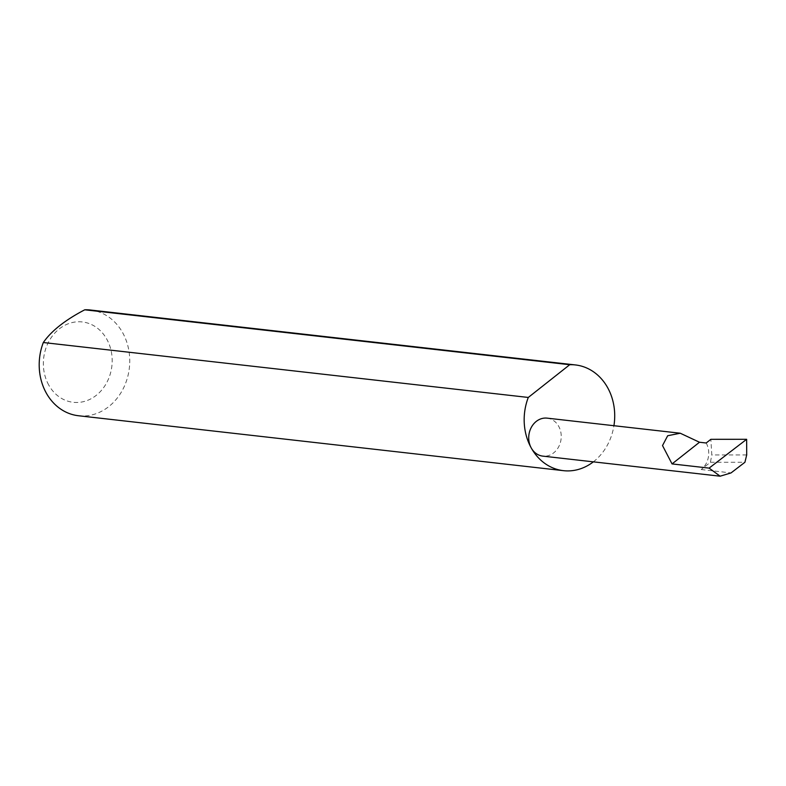 <?xml version="1.0" encoding="UTF-8"?>
<svg xmlns="http://www.w3.org/2000/svg" width="786" height="786" viewBox="0 0 786 786"><rect width="100%" height="100%" fill="white"/><g stroke="black" fill="none" stroke-linecap="round" stroke-linejoin="round"><path stroke-width="0.59" stroke-dasharray="3.93 2.95" d="M547.125 418.142A19.11 16.221 -83.5 0 1 558.689 426.297A19.11 16.221 -83.5 0 1 558.679 446.802A19.11 16.221 -83.5 0 1 542.821 456.126M48.742 385.052A40.43 34.329 -83.5 0 1 59.274 328.902A40.43 34.329 -83.5 0 1 106.788 339.198A40.43 34.329 -83.5 0 1 96.256 395.348A40.43 34.329 -83.5 0 1 48.742 385.052M78.482 415.745A53.202 45.166 96.5 0 0 122.636 389.787A53.202 45.166 96.5 0 0 122.655 332.714A53.202 45.166 96.5 0 0 90.459 310.018M593.351 461.844A53.202 45.166 96.5 0 0 613.935 425.707M706.192 442.999A19.11 16.221 -83.5 0 1 701.21 469.537L710.416 462.266L711.802 454.956L710.858 439.315M746.7 454.947L711.802 454.956M710.416 462.266L744.922 462.266M701.21 469.537L731.039 472.917"/><path stroke-width="1.18" d="M699.491 442.243L680.244 433.224L667.668 435.749L662.519 445.574L672.05 463.917L699.491 442.243L706.192 442.999L710.858 439.315L746.641 439.305L709.11 468.112L720.133 476.198L731.039 472.917L744.922 462.266L746.7 454.947L746.641 439.305M613.935 425.707A53.202 45.166 96.5 0 0 607.627 387.636A53.202 45.166 96.5 0 0 575.431 364.94L90.459 310.018A53.202 45.166 96.5 0 0 84.75 309.802C65.159 320.04 51.345 330.955 43.318 342.529L528.29 397.451A53.202 45.166 96.5 0 0 531.257 447.971A19.11 16.221 -83.5 0 1 531.267 427.466A19.11 16.221 -83.5 0 1 547.125 418.142L680.244 433.224M43.318 342.529A53.202 45.166 96.5 0 0 46.286 393.049A53.202 45.166 96.5 0 0 78.482 415.745L563.454 470.667A53.202 45.166 96.5 0 0 593.351 461.844M720.133 476.198L542.821 456.126A19.11 16.221 -83.5 0 1 531.257 447.971A53.202 45.166 96.5 0 0 563.454 470.667M709.11 468.112L672.05 463.917M84.75 309.802L569.722 364.724A53.202 45.166 96.5 0 1 575.431 364.94M528.29 397.451L569.722 364.724"/></g></svg>
